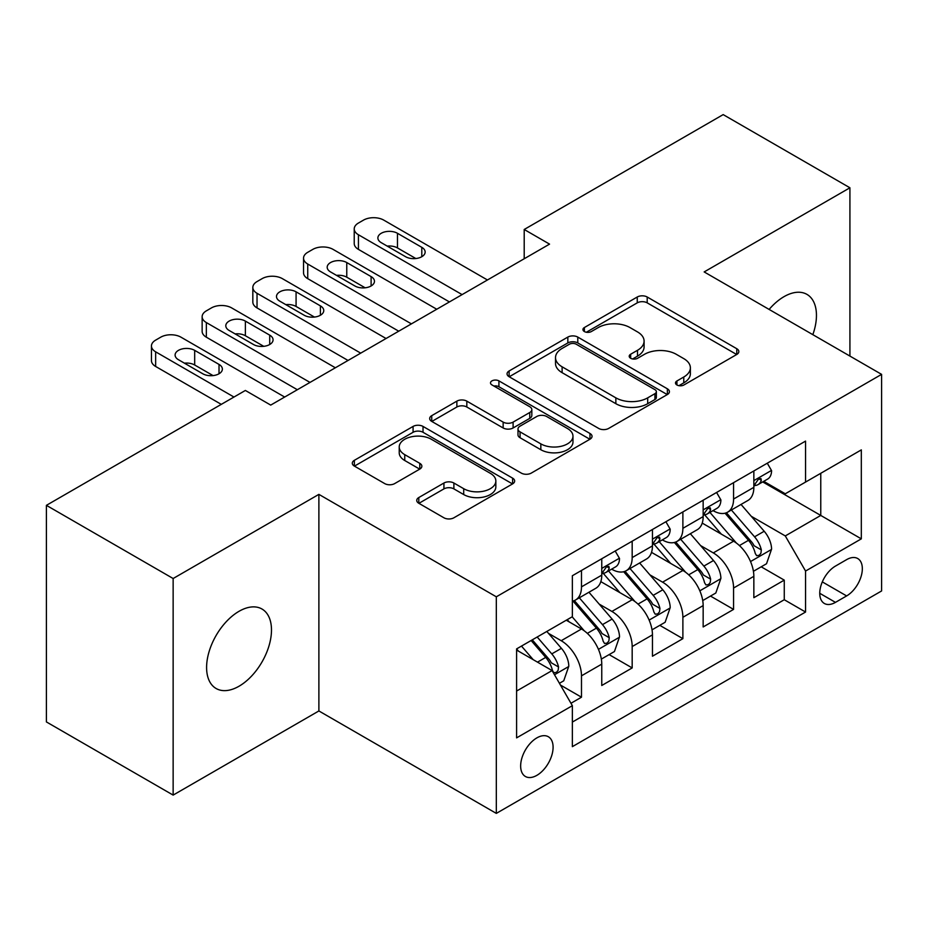 <?xml version="1.0" encoding="UTF-8"?>
<svg xmlns="http://www.w3.org/2000/svg" width="928" height="928" viewBox="0 0 928 928"><rect width="100%" height="100%" fill="white"/><g stroke="black" fill="none" stroke-linecap="round" stroke-linejoin="round"><path stroke-width="1.39" d="M676.93 384.981A4.93 2.842 0 0 0 683.901 384.981L736.774 354.461A7.041 4.06 0 0 0 738.827 351.584A7.041 4.06 0 0 0 736.774 348.719L647.199 297.006A7.041 4.06 0 0 0 637.246 297.006L584.385 327.526A4.93 2.842 0 0 0 582.935 329.533A4.93 2.842 0 0 0 584.385 331.551A4.93 2.842 0 0 0 591.345 331.551L598.189 327.596A22.516 13.004 0 0 1 630.031 327.596L637.501 331.911A22.516 13.004 0 0 1 644.09 341.098A22.516 13.004 0 0 1 637.501 350.297L630.657 354.241A4.93 2.842 0 0 0 629.219 356.259A4.93 2.842 0 0 0 630.657 358.266A4.93 2.842 0 0 0 637.629 358.266L644.461 354.322A22.516 13.004 0 0 1 676.315 354.322L683.774 358.626A22.516 13.004 0 0 1 690.374 367.824A22.516 13.004 0 0 1 683.774 377.012L676.93 380.967A4.93 2.842 0 0 0 675.491 382.974A4.93 2.842 0 0 0 676.93 384.981L676.93 380.967M239.041 686.221A45.89 26.494 120 0 0 269.016 645.784A45.89 26.494 120 0 0 261.986 609.023A45.89 26.494 120 0 0 239.041 611.297A45.89 26.494 120 0 0 209.067 651.723A45.89 26.494 120 0 0 216.096 688.495A45.89 26.494 120 0 0 239.041 686.221M812.835 334.672A45.89 26.494 120 0 0 806.954 294.385A45.89 26.494 120 0 0 784.009 296.658A45.89 26.494 120 0 0 769.126 309.43M536.871 775.344A22.945 13.247 120 0 0 551.858 755.125A22.945 13.247 120 0 0 548.344 736.739A22.945 13.247 120 0 0 536.871 737.876A22.945 13.247 120 0 0 521.884 758.095A22.945 13.247 120 0 0 525.399 776.481A22.945 13.247 120 0 0 536.871 775.344M418.806 497.536A7.041 4.06 0 0 0 416.742 500.401A7.041 4.06 0 0 0 418.806 503.278L443.932 517.789A7.041 4.06 0 0 0 453.885 517.789L512.604 483.882A7.041 4.06 0 0 0 514.657 481.017A7.041 4.06 0 0 0 512.604 478.14L423.029 426.428A7.041 4.06 0 0 0 413.076 426.428L354.357 460.323A7.041 4.06 0 0 0 352.304 463.2A7.041 4.06 0 0 0 354.357 466.076L384.714 483.592A7.041 4.06 0 0 0 394.667 483.592L419.792 469.092A7.041 4.06 0 0 0 421.857 466.216A7.041 4.06 0 0 0 419.792 463.339L404.747 454.65A18.827 10.869 0 0 1 399.226 446.971A18.827 10.869 0 0 1 410.849 436.926A18.827 10.869 0 0 1 431.369 439.28L490.332 473.326A18.827 10.869 0 0 1 495.842 481.017A18.827 10.869 0 0 1 484.23 491.051A18.827 10.869 0 0 1 463.71 488.696L453.885 483.024A7.041 4.06 0 0 0 443.932 483.024L418.806 497.536L418.806 503.278M318.884 494.369L173.142 578.515L46.4 505.342L46.4 721.926L173.142 795.099L318.884 710.952L496.318 813.392L496.318 596.808L318.884 494.369L318.884 710.952M849.92 356.074L849.92 187.781L704.166 271.927L881.6 374.367L496.318 596.808M849.92 187.781L723.179 114.608L524.204 229.483L524.204 258.75M46.4 505.342L245.375 390.456L270.721 405.095L549.55 244.122L524.204 229.483M598.688 428.434A7.041 4.06 0 0 0 608.64 428.434L667.36 394.539A7.041 4.06 0 0 0 669.413 391.662A7.041 4.06 0 0 0 667.36 388.797L577.784 337.084A7.041 4.06 0 0 0 567.832 337.084L509.112 370.98A7.041 4.06 0 0 0 507.059 373.856A7.041 4.06 0 0 0 509.112 376.722L598.688 428.434M493.916 386.048A4.93 2.842 0 0 1 498.916 386.744L498.916 380.886L589.976 433.469A7.041 4.06 0 0 1 592.041 436.334A7.041 4.06 0 0 1 589.976 439.211L531.257 473.106A7.041 4.06 0 0 1 521.304 473.106L431.74 421.405L431.74 415.651A7.041 4.06 0 0 0 429.676 418.528A7.041 4.06 0 0 0 431.74 421.405M431.74 415.651L456.866 401.14A7.041 4.06 0 0 1 466.819 401.14L503.15 422.112A7.041 4.06 0 0 0 513.103 422.112L529.772 412.496A7.041 4.06 0 0 0 531.825 409.619A7.041 4.06 0 0 0 529.772 406.742L491.944 384.911A4.93 2.842 0 0 1 490.506 382.904A4.93 2.842 0 0 1 493.545 380.271A4.93 2.842 0 0 1 498.916 380.886M570.964 703.273L581.485 697.195L560.442 685.05M548.483 633.36L561.208 640.714A28.675 16.553 60 0 1 581.485 675.828L601.762 664.123L601.762 685.49L632.177 667.928L609.116 654.611M599.175 604.093L611.9 611.436A28.675 16.553 60 0 1 632.177 646.561L652.454 634.856L652.454 656.224L682.88 638.661L659.808 625.344M649.867 574.826L662.592 582.169A28.675 16.553 60 0 1 682.88 617.294L703.157 605.59L703.157 626.957L733.572 609.394L733.572 588.027A28.675 16.553 -120 0 0 713.296 552.902L700.559 545.56M710.5 596.078L733.572 609.394M601.762 664.123A28.675 16.553 -120 0 0 581.485 628.998L566.277 620.217M652.454 634.856A28.675 16.553 -120 0 0 632.177 599.732L600.834 581.636M703.157 605.59A28.675 16.553 -120 0 0 682.88 570.465L651.526 552.369M846.626 559.63L835.467 566.08A22.226 12.83 120 0 0 820.944 585.661A22.226 12.83 120 0 0 824.354 603.467A22.226 12.83 120 0 0 835.467 602.365L846.626 595.927A22.226 12.83 120 0 0 861.138 576.346A22.226 12.83 120 0 0 857.727 558.54A22.226 12.83 120 0 0 846.626 559.63M496.318 813.392L881.6 590.95L881.6 374.367M516.594 691.047L552.079 670.561L572.356 705.686L572.356 746.657L805.562 612.028L805.562 571.045L785.285 535.932L751.262 516.281M572.356 705.686L516.594 737.876L516.594 648.904L572.356 616.702L572.356 575.731L805.562 441.102L805.562 482.073L861.323 449.883L861.323 538.855L805.562 571.045M611.633 569.142L611.9 569.293A28.675 16.553 60 0 0 626.238 570.708L646.514 559.004A28.675 16.553 -120 0 0 652.454 545.873L652.454 529.482M662.337 539.876L662.592 540.026A28.675 16.553 60 0 0 676.941 541.442L697.218 529.737A28.675 16.553 -120 0 0 703.157 516.606L703.157 500.215M572.356 722.077L784.264 599.732L784.264 580.128L753.849 597.69L753.849 576.323A28.675 16.553 -120 0 0 733.572 541.198L702.218 523.09M713.029 510.597L713.296 510.76A28.675 16.553 -120 0 0 727.633 512.175A28.675 16.553 -120 0 0 733.572 499.044L733.572 482.653M727.633 512.175L747.91 500.47A28.675 16.553 -120 0 0 753.849 487.339L753.849 470.948M581.485 570.465L581.485 586.856A28.675 16.553 60 0 1 575.546 599.987A28.675 16.553 60 0 1 572.356 601.135M575.546 599.987L595.822 588.271A28.675 16.553 -120 0 0 601.762 575.151L601.762 558.76M632.177 541.198L632.177 557.589A28.675 16.553 60 0 1 626.238 570.708M682.88 511.931L682.88 528.322A28.675 16.553 60 0 1 676.941 541.442M682.88 617.294L682.88 638.661M632.177 646.561L632.177 667.928M581.485 675.828L581.485 697.195M552.079 670.561L516.594 650.076M785.285 535.932L820.77 515.434L820.77 473.292L861.323 449.883M762.712 481.922L861.323 538.855M763.721 481.33L785.285 493.777L805.562 482.073M173.142 578.515L173.142 795.099M761.204 566.811L784.264 580.128M784.264 599.732L805.562 612.028M678.902 385.677L683.774 382.87A22.516 13.004 0 0 0 690.374 373.671L690.374 367.824M644.09 341.098L644.09 346.956A22.516 13.004 0 0 1 637.501 356.143L632.629 358.962M736.681 354.519L647.199 302.853A7.041 4.06 0 0 0 637.246 302.853L586.345 332.247M667.267 394.597L577.784 342.931A7.041 4.06 0 0 0 567.832 342.931L509.205 376.78M654.913 393.681A4.93 2.842 0 0 0 656.363 391.662A4.93 2.842 0 0 0 654.913 389.656L576.3 344.265A4.93 2.842 0 0 0 569.328 344.265L562.113 348.429A22.516 13.004 0 0 0 555.512 357.616A22.516 13.004 0 0 0 562.113 366.815L615.856 397.845A22.516 13.004 0 0 0 647.698 397.845L654.913 393.681L654.913 399.527A4.93 2.842 0 0 0 656.363 397.52L656.363 391.662M555.512 357.616L555.512 363.474A22.516 13.004 0 0 0 562.113 372.673L562.113 366.815M654.913 399.527L647.698 403.692A22.516 13.004 0 0 1 615.856 403.692L562.113 372.673M431.833 421.451L456.866 406.998L456.866 401.14M531.825 409.619L531.825 415.477A7.041 4.06 0 0 1 529.772 418.342L513.103 427.97A7.041 4.06 0 0 1 503.15 427.97L466.819 406.998A7.041 4.06 0 0 0 456.866 406.998M498.916 386.744L589.883 439.269M540.838 443.874A18.827 10.869 0 0 0 561.359 446.24A18.827 10.869 0 0 0 572.97 436.195A18.827 10.869 0 0 0 567.46 428.504L546.685 416.51A7.041 4.06 0 0 0 536.732 416.51L520.063 426.138A7.041 4.06 0 0 0 517.998 429.014A7.041 4.06 0 0 0 520.063 431.88L540.838 443.874L540.838 449.732A18.827 10.869 0 0 0 561.359 452.087A18.827 10.869 0 0 0 572.97 442.053L572.97 436.195M517.998 429.014L517.998 434.861A7.041 4.06 0 0 0 520.063 437.738L520.063 431.88M540.838 449.732L520.063 437.738M495.842 481.017L495.842 486.864A18.827 10.869 0 0 1 484.23 496.909A18.827 10.869 0 0 1 463.71 494.554L453.885 488.882A7.041 4.06 0 0 0 443.932 488.882L418.899 503.336M399.226 446.971L399.226 452.818A18.827 10.869 0 0 0 404.747 460.508L404.747 454.65M419.7 469.139L404.747 460.508M512.511 483.94L423.029 432.286A7.041 4.06 0 0 0 413.076 432.286L354.461 466.123M753.42 571.3L766.528 563.737L771.586 549.098A19.001 10.974 -120 0 0 764.196 531.257L741.031 504.438M736.391 543.054L709.92 512.395M721.323 534.122L705.953 516.339A45.53 26.286 -120 0 0 704.549 514.75M725.046 513.207L748.478 540.328A19.001 10.974 60 0 1 755.253 553.424L756.633 555.675L759.197 555.315L760.914 553.227L761.331 549.91A19.001 10.974 -120 0 0 754.557 536.825L731.392 510.006M726.427 512.766L751.599 541.906A9.674 5.591 60 0 1 754.035 545.699L761.331 549.91M462.098 294.605L358.428 234.749A14.338 8.282 -0 0 1 354.229 228.903A14.338 8.282 -0 0 1 358.428 223.045L363.498 220.122A14.338 8.282 -0 0 1 383.774 220.122L487.444 279.978M354.229 228.903L354.229 243.53A14.338 8.282 180 0 0 358.428 249.388L449.419 301.925M767.282 463.2L771.586 470.658A19.001 10.974 60 0 1 767.653 479.068L758.025 484.625A19.001 10.974 -120 0 0 761.331 480.252L760.937 478.558L758.559 479.034L755.253 483.755A19.001 10.974 60 0 1 753.849 486.458M381.246 242.66A11.472 6.624 180 0 1 377.882 237.974A11.472 6.624 180 0 1 384.958 231.849A11.472 6.624 180 0 1 397.462 233.288L421.799 247.335A11.472 6.624 180 0 1 425.152 252.022A11.472 6.624 180 0 1 418.076 258.146A11.472 6.624 180 0 1 405.571 256.708L381.246 242.66M754.487 485.518L754.557 485.518A19.001 10.974 -120 0 0 758.025 484.625M387.208 246.106A11.472 6.624 180 0 1 397.462 247.927L415.825 258.529M702.728 600.567L715.824 593.004L720.894 578.364A19.001 10.974 -120 0 0 713.493 560.524L690.339 533.704M685.688 572.321L659.216 541.674M670.631 563.389L655.261 545.606A45.53 26.286 -120 0 0 653.857 544.017M674.354 542.474L697.786 569.595A19.001 10.974 60 0 1 704.549 582.691L705.941 584.942L708.505 584.582L710.222 582.494L710.639 579.176A19.001 10.974 -120 0 0 703.865 566.092L680.7 539.272M675.735 542.033L700.907 571.184A9.674 5.591 60 0 1 703.343 574.966L710.639 579.176M652.036 629.834L665.132 622.27L670.202 607.631A19.001 10.974 -120 0 0 662.801 589.79L639.636 562.983M634.996 601.588L608.524 570.94M619.939 592.667L604.569 574.873A45.53 26.286 -120 0 0 603.154 573.284M623.662 571.741L647.083 598.873A19.001 10.974 60 0 1 653.857 611.958L655.238 614.208L657.813 613.849L659.53 611.761L659.947 608.443A19.001 10.974 -120 0 0 653.173 595.358L630.008 568.539M625.031 571.3L650.215 600.451A9.674 5.591 60 0 1 652.651 604.232L659.947 608.443M601.332 659.1L614.44 651.537L619.51 636.898A19.001 10.974 -120 0 0 612.109 619.069L588.944 592.25M584.304 630.854L572.182 616.818M569.235 621.934L567.263 619.649M572.959 601.008L596.391 628.14A19.001 10.974 60 0 1 603.165 641.225L604.546 643.475L607.109 643.116L608.838 641.028L609.244 637.71A19.001 10.974 -120 0 0 602.469 624.625L579.316 597.806M574.339 600.567L599.511 629.718A9.674 5.591 60 0 1 601.959 633.499L609.244 637.71M559.433 683.298L563.737 680.804L568.806 666.176A19.001 10.974 -120 0 0 561.417 648.336L546.824 631.446M533.217 659.669L521.478 646.085M518.543 651.201L516.594 648.939M531.118 640.517L545.699 657.407A19.001 10.974 60 0 1 552.473 670.492L553.854 672.742L556.417 672.382L558.134 670.294L558.552 666.977A19.001 10.974 -120 0 0 551.777 653.892L537.196 637.014M532.289 639.844L548.819 658.984A9.674 5.591 60 0 1 551.255 662.766L558.552 666.977M411.406 323.872L307.736 264.028A14.338 8.282 -0 0 1 303.537 258.17A14.338 8.282 -0 0 1 307.736 252.312L312.806 249.388A14.338 8.282 -0 0 1 333.082 249.388L436.752 309.244M303.537 258.17L303.537 272.797A14.338 8.282 180 0 0 307.736 278.655L398.727 331.192M716.59 492.466L720.894 499.925A19.001 10.974 60 0 1 716.961 508.335L707.333 513.892A19.001 10.974 -120 0 0 710.639 509.518L710.233 507.825L707.867 508.3L704.549 513.033A19.001 10.974 60 0 1 703.157 515.736M330.542 271.927A11.472 6.624 180 0 1 327.19 267.241A11.472 6.624 180 0 1 334.266 261.128A11.472 6.624 180 0 1 346.77 262.554L371.107 276.602A11.472 6.624 180 0 1 374.46 281.288A11.472 6.624 180 0 1 367.384 287.413A11.472 6.624 180 0 1 354.879 285.975L330.542 271.927M703.784 514.785L703.865 514.785A19.001 10.974 -120 0 0 707.333 513.892M336.516 275.372A11.472 6.624 180 0 1 346.77 277.194L365.133 287.796M360.714 353.139L257.033 293.294A14.338 8.282 -0 0 1 252.834 287.436A14.338 8.282 -0 0 1 257.033 281.578L262.102 278.655A14.338 8.282 -0 0 1 282.39 278.655L386.06 338.511M252.834 287.436L252.834 302.076A14.338 8.282 180 0 0 257.033 307.922L348.035 360.458M665.898 521.733L670.202 529.192A19.001 10.974 60 0 1 666.269 537.602L656.63 543.158A19.001 10.974 -120 0 0 659.947 538.785L659.541 537.103L657.163 537.567L653.857 542.3A19.001 10.974 60 0 1 652.454 545.003M279.85 301.194A11.472 6.624 180 0 1 276.486 296.508A11.472 6.624 180 0 1 283.574 290.394A11.472 6.624 180 0 1 296.078 291.833L320.404 305.88A11.472 6.624 180 0 1 323.768 310.555A11.472 6.624 180 0 1 316.68 316.68A11.472 6.624 180 0 1 304.187 315.242L279.85 301.194M653.092 544.052L653.173 544.052A19.001 10.974 -120 0 0 656.63 543.158M285.812 304.639A11.472 6.624 180 0 1 296.078 306.46L314.441 317.063M310.01 382.417L206.341 322.561A14.338 8.282 -0 0 1 202.142 316.703A14.338 8.282 -0 0 1 206.341 310.857L211.41 307.922A14.338 8.282 -0 0 1 231.687 307.922L335.356 367.778M202.142 316.703L202.142 331.342A14.338 8.282 180 0 0 206.341 337.189L297.343 389.725M615.194 551L619.51 558.459A19.001 10.974 60 0 1 615.577 566.869L605.938 572.425A19.001 10.974 -120 0 0 609.244 568.052L608.849 566.37L606.471 566.846L603.165 571.567A19.001 10.974 60 0 1 601.762 574.27M229.158 330.461A11.472 6.624 180 0 1 225.794 325.774A11.472 6.624 180 0 1 232.882 319.661A11.472 6.624 180 0 1 245.375 321.1L269.712 335.147A11.472 6.624 180 0 1 273.076 339.822A11.472 6.624 180 0 1 265.988 345.947A11.472 6.624 180 0 1 253.495 344.508L229.158 330.461M602.4 573.318L602.469 573.318A19.001 10.974 -120 0 0 605.938 572.425M235.12 333.906A11.472 6.624 180 0 1 245.375 335.727L263.749 346.33M233.972 397.045L155.649 351.828A14.338 8.282 -0 0 1 151.45 345.97A14.338 8.282 -0 0 1 155.649 340.124L160.718 337.189A14.338 8.282 -0 0 1 180.995 337.189L284.664 397.045M151.45 345.97L151.45 360.609A14.338 8.282 180 0 0 155.649 366.467L221.293 404.364M178.466 359.728A11.472 6.624 180 0 1 175.102 355.053A11.472 6.624 180 0 1 182.178 348.928A11.472 6.624 180 0 1 194.683 350.366L219.02 364.414A11.472 6.624 180 0 1 222.372 369.1A11.472 6.624 180 0 1 215.296 375.214A11.472 6.624 180 0 1 202.791 373.775L178.466 359.728M184.428 363.173A11.472 6.624 180 0 1 194.683 364.994L213.046 375.596M561.208 640.714L581.485 628.998M611.9 611.436L632.177 599.732M662.592 582.169L682.88 570.465M713.296 552.902L733.572 541.198M733.572 499.044L753.849 487.339M581.485 586.856L601.762 575.151M632.177 557.589L652.454 545.873M682.88 528.322L703.157 516.606M733.572 588.027L753.849 576.323M822.312 581.891L846.626 595.927M819.749 593.294L835.467 602.365M683.774 382.87L683.774 377.012M630.657 358.266L630.657 354.241M637.501 356.143L637.501 350.297M584.385 331.551L584.385 327.526M637.246 302.853L637.246 297.006M647.199 302.853L647.199 297.006M736.774 354.461L736.774 348.719M509.112 376.722L509.112 370.98M567.832 342.931L567.832 337.084M577.784 342.931L577.784 337.084M667.36 394.539L667.36 388.797M615.856 403.692L615.856 397.845M647.698 403.692L647.698 397.845M466.819 406.998L466.819 401.14M503.15 427.97L503.15 422.112M513.103 427.97L513.103 422.112M529.772 418.342L529.772 412.496M589.976 439.211L589.976 433.469M443.932 488.882L443.932 483.024M453.885 488.882L453.885 483.024M463.71 494.554L463.71 488.696M419.792 469.092L419.792 463.339M354.357 466.076L354.357 460.323M413.076 432.286L413.076 426.428M423.029 432.286L423.029 426.428M512.604 483.882L512.604 478.14M750.52 561.556L771.47 549.469M754.557 536.825L764.196 531.257M739.419 545.56L748.478 540.328M358.428 249.388L358.428 234.749M771.47 470.438L753.849 480.611M397.462 233.288L397.462 247.927M421.799 247.335L421.799 256.708M758.884 478.836L761.331 480.252M699.828 590.823L720.766 578.736M703.865 566.092L713.493 560.524M688.715 574.826L697.786 569.595M649.136 620.09L670.074 608.002M653.173 595.358L662.801 589.79M638.023 604.105L647.083 598.873M598.444 649.356L619.382 637.269M602.469 624.625L612.109 619.069M587.331 633.372L596.391 628.14M554.492 674.737L568.69 666.536M551.777 653.892L561.417 648.336M537.498 662.14L545.699 657.407M307.736 278.655L307.736 264.028M720.766 499.705L703.157 509.878M346.77 262.554L346.77 277.194M371.107 276.602L371.107 285.975M708.18 508.103L710.639 509.518M257.033 307.922L257.033 293.294M670.074 528.972L652.454 539.145M296.078 291.833L296.078 306.46M320.404 305.88L320.404 315.242M657.488 537.37L659.947 538.785M206.341 337.189L206.341 322.561M619.382 558.238L601.762 568.412M245.375 321.1L245.375 335.727M269.712 335.147L269.712 344.508M606.796 566.637L609.244 568.052M155.649 366.467L155.649 351.828M194.683 350.366L194.683 364.994M219.02 364.414L219.02 373.775"/></g></svg>
